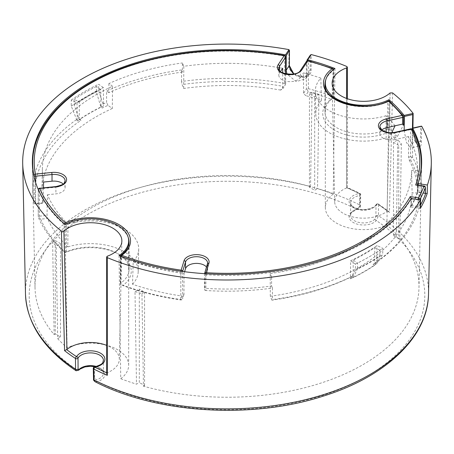 <?xml version="1.0" encoding="UTF-8"?>
<svg xmlns="http://www.w3.org/2000/svg" width="454" height="454" viewBox="0 0 454 454"><rect width="100%" height="100%" fill="white"/><g stroke="black" fill="none" stroke-linecap="round" stroke-linejoin="round"><path stroke-width="0.34" stroke-dasharray="2.27 1.7" d="M392.557 92.905L389.43 212.461L388.567 211.326L378.227 203.948A1.487 0.914 -56.7 0 0 377.41 203.977A1.487 1.158 -151.4 0 0 376.105 204.482A1.487 1.158 -151.4 0 0 375.991 204.936L375.918 216.019L375.038 218.981A13.001 7.508 180 0 1 360.408 222.693A13.001 7.508 180 0 1 350.59 215.417A13.001 7.508 180 0 1 357.423 208.812L359.449 206.513L359.681 195.515A1.487 0.851 1.4 0 0 360.72 194.749A1.487 0.851 1.4 0 0 360.221 194.074A201.758 116.485 0 0 0 346.686 187.78L346.731 66.449M346.652 98.473L346.674 187.916L346.981 187.746A200.276 115.628 180 0 1 359.239 193.483A1.487 0.363 79.7 0 1 359.681 195.515A13.001 7.508 180 0 0 350.59 202.677A13.001 7.508 180 0 0 361.617 210.094A13.001 7.508 180 0 0 375.991 204.936A1.487 0.834 0.4 0 1 377.104 204.374A1.487 0.834 0.4 0 1 378.528 204.646L378.443 215.746L376.343 220.599A14.488 8.365 180 0 1 353.348 222.545A14.488 8.365 180 0 1 356.713 209.266C358.643 208.295 359.727 206.893 359.96 205.077L360.221 194.074A1.487 0.8 -63.1 0 0 359.909 193.376A1.487 0.8 -63.1 0 0 359.239 193.483A14.488 8.365 180 0 0 353.348 207.376A14.488 8.365 180 0 0 377.41 203.977A200.276 115.628 180 0 1 387.358 211.053L387.058 211.229L390.105 92.945M106.707 373.676L107.326 372.734A28.931 16.702 0 0 0 119.334 359.392A28.931 16.702 0 0 0 106.701 345.386M346.674 187.916A28.931 16.702 0 0 0 334.666 201.667A28.931 16.702 0 0 0 354.875 217.387A28.931 16.702 0 0 0 387.058 211.229M107.343 256.198L107.326 372.734M307.04 60.853L306.932 74.933L305.797 78.809L296.246 81.578L286.962 74.115M334.961 68.514L333.259 194.068A191.997 110.85 0 0 0 317.516 188.637L314.684 190.271L314.684 96.85L318.992 94.364L317.516 188.637M318.992 94.364A193.994 112.002 0 0 0 312.046 92.304L310.553 186.588A191.997 110.85 0 0 0 35.02 287.757A191.997 110.85 0 0 0 54.134 334.632L52.641 242.073A193.994 112.002 0 0 0 56.205 246.079L60.513 243.594L55.257 240.563L52.641 242.073M119.039 255.545L120.741 378.715A38.261 22.093 0 0 0 128.669 365.254A38.261 22.093 0 0 0 107.314 345.437A38.261 22.093 0 0 0 67.09 347.736A191.997 110.85 0 0 1 57.681 338.65L56.205 246.079M67.09 347.736L65.024 224.361M77.299 121.116L76.998 102.774L71.267 100.045L71.267 106.111L77.299 121.116A194.006 112.007 0 0 1 103.597 105.93L103.347 87.56A194.397 112.234 0 0 0 76.998 102.774M103.347 87.56L98.626 84.251L98.626 90.318L103.597 105.93M71.267 100.045A201.826 116.525 180 0 1 98.626 84.251M71.267 106.111A201.826 116.525 180 0 1 98.626 90.318M288.977 49.628L288.84 64.979C288.313 71.516 297.535 78.36 303.857 77.345C309.004 76.221 311.427 73.741 311.115 69.916L311.211 54.559M293.817 73.968L303.857 77.049L308.987 74.019L310.116 70.137L310.23 55.411L307.046 60.206M96.396 366.474A13.001 7.508 180 0 1 103.41 373.137A13.001 7.508 180 0 1 96.577 379.743L94.551 378.466L94.319 367.558A1.487 0.863 -1.4 0 0 93.28 368.393M94.494 366.917A1.487 0.363 -100.3 0 0 94.319 367.558A13.001 7.508 180 0 0 103.41 360.397L103.41 373.137L102.411 370.577L100.867 369.13L95.227 366.77M413.151 113.409L412.839 128.641C413.39 136.733 415.279 142.596 418.509 146.233C420.495 147.221 421.46 145.643 421.391 141.506L421.687 126.246L412.408 128.437M412.448 128.181L414.882 141.035L418.889 146.086L420.415 141.222L420.71 126.598M404.145 130.275L406.426 142.511L410.581 147.925L412.119 143.061L412.391 129.458M418.009 185.073L417.862 192.059A194.477 112.28 0 0 1 410.944 206.973L411.12 198.506M120.741 378.715A191.997 110.85 0 0 0 136.484 384.146L139.316 382.512L139.316 289.09L135.008 291.576L136.484 384.146M135.008 291.576A193.994 112.002 0 0 0 141.954 293.636L143.447 386.195A191.997 110.85 0 0 0 418.98 287.757A191.997 110.85 0 0 0 399.866 238.151L401.359 143.867A193.994 112.002 0 0 0 397.795 139.86L393.487 142.346L398.743 145.376L401.359 143.867M333.259 194.068A38.261 22.093 0 0 0 325.331 207.529A38.261 22.093 0 0 0 346.686 227.346A38.261 22.093 0 0 0 386.91 225.042A191.997 110.85 0 0 1 396.319 234.133L397.795 139.86M386.91 225.042L388.953 101.072M350.653 260.766L355.374 264.075L355.374 270.141L350.403 278.79L350.653 260.766A194.397 112.234 0 0 0 377.002 245.552L382.733 248.281L382.733 254.348L376.701 263.604L377.002 245.552M350.403 278.79A194.006 112.007 0 0 0 376.701 263.604M355.374 270.141A201.826 116.525 0 0 0 382.733 254.348M355.374 264.075A201.826 116.525 0 0 0 382.733 248.281M425.404 193.222L417.862 192.059M410.944 206.973L420.296 208.42M143.447 386.195L144.571 385.542L139.316 382.512M57.681 338.65L60.513 337.016L55.257 333.979L55.257 240.563M54.134 334.632L55.257 333.979M310.553 186.588L309.429 187.235L314.684 190.271M396.319 234.133L393.487 235.768L398.743 238.798L398.743 145.376M399.866 238.151L398.743 238.798M141.954 293.636L144.571 292.126L139.316 289.09M144.571 385.542L144.571 292.126M312.046 92.304L309.429 93.813L314.684 96.85M393.487 235.768L393.487 142.346M309.429 187.235L309.429 93.813M60.513 337.016L60.513 243.594M388.567 211.326L387.358 211.053M346.981 187.746L346.686 187.78L346.981 187.746M359.449 206.513A1.487 0.851 1.3 0 0 360.465 205.747L360.72 194.732A1.487 1.487 0 0 0 359.909 193.376L347.287 187.468L347.321 98.717M76.09 370.765L77.657 370.379A197.813 114.204 180 0 1 87.128 214.736A197.813 114.204 180 0 1 356.713 209.266A1.487 0.579 72.7 0 0 357.156 209.47C351.844 211.95 349.659 213.93 350.59 215.417L350.59 202.677C351.385 204.345 349.625 205.861 358.155 208.902C364.823 211.303 375.662 207.37 376.105 204.482A1.487 1.487 0 0 1 378.227 203.948A1.487 0.914 -56.7 0 1 378.528 204.646A201.758 116.485 0 0 1 389.43 212.461M78.741 370.18A1.487 1.067 43.1 0 1 77.657 370.379A14.488 8.365 180 0 1 100.652 368.438A14.488 8.365 180 0 1 97.287 381.712L95.102 381.74M416.676 184.869L417.391 185.59A194.284 112.166 0 0 0 417.589 185.011M425.404 187.491A1.487 0.857 0 0 0 424.303 186.662A1.487 0.312 98.8 0 0 424.144 186.021M417.391 192.263L417.391 185.59L424.303 186.662L424.303 193.336L417.391 192.263A194.284 112.166 0 0 1 411.233 205.526L411.205 198.523M181.969 299.759L180.8 299.492A194.284 112.166 180 0 1 120.991 284.544L120.991 257.248A194.284 112.166 0 0 0 180.8 272.196A1.487 0.857 0 0 0 182.616 271.509L182.633 271.458A1.487 1.197 17 0 1 182.616 271.509L182.616 298.811L181.969 299.759L180.561 299.952A192.053 110.884 180 0 1 122.886 285.538A40.866 23.591 0 0 0 119.3 254.541A40.866 23.591 0 0 0 65.614 252.469A192.053 110.884 180 0 1 40.644 219.174L47.505 218.476L47.012 215.4L47.449 194.732A184.625 106.594 0 0 0 67.986 224.083L67.811 246.897A185.107 106.872 0 0 1 47.505 218.476M353.178 275.839L351.731 276.679A192.053 110.884 180 0 1 271.935 300.168L272.457 299.6A194.284 112.166 0 0 0 353.178 275.839L353.178 260.063A194.284 112.166 0 0 0 374.737 247.617L374.737 263.388A194.284 112.166 180 0 0 421.284 190.544L421.284 168.973M409.264 160.239A190.567 110.027 180 0 1 417.566 192.365A190.567 110.027 180 0 1 417.566 192.939L417.566 170.494A190.567 110.027 180 0 0 417.566 169.915A190.567 110.027 180 0 0 408.6 136.563L408.6 157.186L409.264 160.239L410.654 159.933L411.778 157.158L412.55 157.294A194.284 112.166 180 0 1 421.284 190.544M205.906 273.751L205.872 290.52A194.284 112.166 0 0 0 272.457 288.074L272.457 299.6M388.386 132.256L388.794 129.362L389.816 129.339A194.284 112.166 180 0 1 397.352 136.609L394.6 138.22L388.045 139.673A185.107 106.872 0 0 0 386.189 137.829A47.812 27.603 0 0 1 315.785 113.84L315.303 91.402A48.294 27.881 180 0 1 320.819 78.111A184.625 106.594 0 0 0 303.448 72.89L303.607 93.28L305.65 95.618L308.147 91.861A192.053 110.884 180 0 1 331.114 99.188A40.866 23.591 0 0 0 334.7 130.185A40.866 23.591 0 0 0 388.386 132.256A192.053 110.884 180 0 1 394.6 138.22M403.243 115.708A1.487 1.101 -38.6 0 1 403.43 116.275L403.43 125.122L397.352 136.609M38.318 189.664A1.487 1.18 157 0 0 38.289 189.92A1.487 0.857 180 0 1 38.244 189.715A1.487 0.857 180 0 1 39.475 188.87L39.475 216.166L38.289 217.216A194.284 112.166 180 0 0 64.184 251.743L65.206 252.526L66.352 251.947A38.635 22.303 0 0 1 117.728 253.633A38.635 22.303 0 0 1 129.044 269.404A38.635 22.303 0 0 1 120.639 283.29L120.333 284.357L122.886 285.538M120.639 283.29L120.639 255.994A1.487 0.857 0 0 0 120.316 256.527L120.316 284.096L120.991 284.544M65.206 252.526L65.614 252.469M64.184 251.743L64.184 224.446A194.284 112.166 0 0 1 38.289 189.92L38.289 217.216L38.488 216.927L40.644 219.174M39.475 216.166L47.012 215.4M320.819 78.111L321.455 100.453A185.107 106.872 0 0 0 305.65 95.618M280.68 90.085A185.107 106.872 0 0 0 183.688 88.462L182.065 84.558A192.053 110.884 180 0 1 283.177 86.328L280.68 90.085L282.797 88.666L282.672 72.873M183.688 88.462L183.802 66.284A184.625 106.594 0 0 1 282.638 68.282M43.453 187.843L43.141 202.728L42.863 203.267L36.002 203.965A192.053 110.884 180 0 1 80.96 120.35L79.263 119.516A194.284 112.166 0 0 1 100.822 107.07L102.269 108.046A192.053 110.884 180 0 1 107.984 105.339L112.291 108.489L112.586 86.26A184.625 106.594 0 0 0 42.387 168.604A184.625 106.594 0 0 0 43.578 182.054M112.291 108.489A185.107 106.872 0 0 0 41.91 191.043A185.107 106.872 0 0 0 42.863 203.267M67.986 224.083A48.294 27.881 180 0 1 138.697 249.121A48.294 27.881 180 0 1 133.181 261.72L132.545 284.272A185.107 106.872 0 0 0 181.77 295.991L180.561 299.952M132.545 284.272A47.812 27.603 0 0 0 138.215 271.566A47.812 27.603 0 0 0 67.811 246.897M351.731 276.679L353.178 277.655A194.284 112.166 0 0 0 374.737 265.21L379.907 255.721A201.082 116.093 180 0 1 357.593 268.598L357.593 263.048L353.178 260.063M410.654 159.933A192.053 110.884 180 0 1 373.04 264.376L374.737 265.21M417.566 192.939L412.101 192.922L411.625 170.477A184.625 106.594 0 0 1 270.198 273.552L271.588 276.889A190.567 110.027 180 0 1 204.941 279.204L204.941 288.301A190.567 110.027 180 0 0 271.588 285.986L271.588 276.889M271.935 300.168L270.312 296.263A185.107 106.872 0 0 0 412.101 192.922M321.455 100.453A47.812 27.603 0 0 0 315.785 113.84M133.181 261.72A184.625 106.594 0 0 0 184.023 273.58L183.949 294.459L181.77 295.991M183.949 294.459L182.616 298.811M270.312 296.263L270.198 273.552M391.723 132.687L388.045 139.673M395.054 125.781A184.625 106.594 0 0 0 386.014 115.753L386.11 127.79M386.144 132.08L386.189 137.829M271.588 285.986L272.457 288.074M353.178 277.655L357.593 268.598M379.907 255.721L379.907 250.165A201.082 116.093 180 0 1 357.593 263.048M373.04 264.376L374.737 263.388M379.907 250.165L374.737 247.617M412.55 157.294L412.55 129.992A1.487 0.857 0 0 0 410.598 129.447L395.031 132.897L395.031 139.571L408.6 136.563M411.778 157.158L410.598 156.743L410.598 129.447A1.487 0.437 -102.5 0 1 410.813 128.794M408.6 157.186L410.598 156.743M389.816 129.339L389.816 102.042A1.487 1.016 131.6 0 0 389.555 101.401M403.43 116.275A194.284 112.166 0 0 0 389.816 102.042A1.487 0.857 0 0 0 387.648 101.838A1.487 0.755 65.3 0 1 387.949 101.163M325.762 79.853A38.635 22.303 180 0 1 333.361 70.495A1.487 0.948 -126 0 0 333.179 69.768M388.794 129.362L387.648 129.135A38.635 22.303 0 0 1 346.811 131.773A38.635 22.303 0 0 1 324.956 111.684A38.635 22.303 0 0 1 333.361 97.797L333.667 97.531L333.361 97.797L333.361 70.495A1.487 0.857 0 0 0 333.684 69.961A1.487 0.857 0 0 0 333.009 69.246A1.487 0.664 110.6 0 0 332.72 68.571M66.352 251.947L66.352 224.651A1.487 0.857 0 0 1 64.184 224.446A1.487 1.016 -48.4 0 1 64.355 223.777M284.414 55.473A1.487 0.358 -79.8 0 1 284.596 56.12A1.487 0.857 180 0 1 285.64 56.937M285.538 73.843L285.538 84.54L284.596 83.417A194.284 112.166 180 0 0 181.543 81.487L182.065 84.558M282.797 88.666L285.538 84.54L283.177 86.328M181.543 81.487L181.543 69.961L182.412 72.044L182.412 62.947L183.802 66.284M308.147 91.861L307.176 89.052L308.357 88.683A194.284 112.166 180 0 1 333.009 96.543L333.009 69.246A194.284 112.166 0 0 0 308.357 61.386A1.487 0.857 0 0 0 306.348 61.858L300.372 70.841L300.372 77.515L303.448 72.89M181.543 69.961A194.284 112.166 0 0 0 106.599 90.982L106.599 102.508A194.284 112.166 180 0 0 100.822 105.249L100.822 89.478A194.284 112.166 0 0 0 79.263 101.923L74.093 99.375L74.093 104.749L79.263 119.516M36.002 203.965L34.453 203.721L33.868 202.745A194.284 112.166 180 0 1 32.716 190.544A194.284 112.166 180 0 1 79.263 117.694L79.263 101.923M331.114 99.188L333.667 97.531L333.009 96.543M307.176 89.052L306.348 89.154L306.348 61.858A1.487 1.135 -146.4 0 1 306.501 61.341M303.607 93.28L306.348 89.154M280.493 71.511L279.562 72.907A11.146 6.435 0 0 0 278.824 75.211A11.146 6.435 0 0 0 287.938 81.538A11.146 6.435 0 0 0 300.372 77.515M386.014 115.753A48.294 27.881 180 0 1 315.303 91.402M112.586 86.26L108.903 83.564A190.567 110.027 180 0 1 182.412 62.947M47.449 194.732L55.893 193.869A11.146 6.435 0 0 0 65.104 187.53A11.146 6.435 0 0 0 63.254 183.983M184.023 273.58L184.591 271.713M207.631 269.824L207.631 263.15A11.146 6.435 180 0 1 207.461 264.268L207.461 270.942A11.146 6.435 0 0 0 207.631 269.824A11.146 6.435 0 0 0 206.564 267.071M207.461 270.942L204.941 279.204M417.566 170.494L411.625 170.477M381.746 130.014A11.146 6.435 0 0 0 379.896 133.561A11.146 6.435 0 0 0 395.031 139.571M108.903 83.564L108.903 92.667A190.567 110.027 180 0 1 182.412 72.044M205.872 290.52A1.487 0.857 180 0 1 204.544 289.669A1.487 0.857 180 0 1 204.567 289.521L204.941 288.301M108.903 92.667L106.599 90.982M204.572 273.666A1.487 1.197 -163 0 0 204.567 273.745L204.567 289.521M418.157 199.595A1.487 0.312 98.8 0 0 418.145 199.919L411.233 198.852A194.284 112.166 0 0 1 205.872 274.749A1.487 0.857 180 0 1 204.544 273.893A1.487 0.857 180 0 1 204.567 273.745L207.461 264.268A1.487 1.197 -163 0 1 207.506 263.978M107.984 105.339L106.599 102.508M100.822 105.249L102.269 108.046M100.822 89.478L96.407 86.493L96.407 91.867L100.822 107.07M96.407 91.867A201.082 116.093 0 0 0 74.093 104.749M96.407 86.493A201.082 116.093 0 0 0 74.093 99.375M80.96 120.35L79.263 117.694M34.453 203.721L35.605 203.494L35.605 182.508M43.141 202.728L35.605 203.494M39.583 188.234L39.475 188.87L55.893 187.196L55.893 193.869M128.238 237.573A38.635 22.303 180 0 0 66.352 224.651A1.487 0.755 -114.7 0 0 66.176 223.799M129.044 269.404L129.044 242.107A38.635 22.303 180 0 1 120.639 255.994A1.487 0.948 54 0 1 120.929 255.324M419.944 199.874L419.944 206.031A1.487 0.857 180 0 1 418.145 206.593L418.145 199.919A1.487 0.857 0 0 0 419.4 199.788M424.303 193.336A1.487 0.857 180 0 1 425.37 193.983M419.944 206.031A202.83 117.104 0 0 0 420.359 205.282M411.233 205.526L418.145 206.593M375.038 218.981A1.487 1.067 -136.9 0 0 376.343 220.599A197.813 114.204 180 0 1 366.872 376.247A197.813 114.204 180 0 1 97.287 381.712A1.487 0.573 -107.3 0 1 96.577 379.743M357.423 208.812A1.487 0.579 72.7 0 1 357.156 209.47C359.477 208.369 360.584 207.126 360.465 205.736A1.487 0.851 1.3 0 0 359.96 205.077A201.525 116.349 180 0 0 142.749 186.815A201.525 116.349 180 0 0 25.486 293.948M107.019 372.904A200.276 115.628 180 0 1 106.707 372.774M288.84 64.979A0.743 0.42 -179.6 0 1 289.312 65.234M311.115 69.916A0.743 0.42 0.4 0 0 310.116 70.137L306.932 74.933M94.551 378.466A1.487 0.868 -1.3 0 0 93.535 379.3M375.918 216.019A1.487 0.834 -179.6 0 1 377.036 215.474A1.487 0.834 -179.6 0 1 378.443 215.746A201.525 116.349 180 0 1 428.514 293.948M412.839 128.641A0.743 0.426 -178.9 0 1 412.907 128.817A0.743 0.426 -178.9 0 1 412.907 128.834A0.743 0.426 -178.9 0 1 412.431 129.208M421.391 141.506A0.743 0.426 1.1 0 0 420.415 141.222L412.119 143.061M404.134 131.047L412.238 129.254M180.8 299.492L180.8 272.196A1.487 0.289 -82 0 1 180.885 271.214M418.038 183.66A194.284 112.166 0 0 0 418.406 182.485M421.284 163.247A194.284 112.166 0 0 0 412.55 129.992A1.487 1.158 151.7 0 0 412.442 129.543M120.316 256.527A1.487 0.857 0 0 0 120.991 257.248M395.247 132.245A1.487 0.437 -102.5 0 0 395.031 132.897A11.146 6.435 180 0 1 379.896 126.887L379.896 133.561M387.648 129.135L387.648 101.838A38.635 22.303 180 0 1 346.811 104.477A38.635 22.303 180 0 1 324.956 84.382L324.956 111.684M284.596 83.417L284.596 56.12A194.284 112.166 0 0 0 32.716 163.247M308.357 88.683L308.357 61.386A1.487 0.511 104.9 0 0 308.118 60.728M33.868 202.745L33.868 176.067M300.525 70.33A1.487 1.135 -146.4 0 0 300.372 70.841A11.146 6.435 180 0 1 287.938 74.865A11.146 6.435 180 0 1 278.824 68.537L278.824 75.211M279.562 70.54L279.562 72.907M65.104 187.53L65.104 180.862A11.146 6.435 180 0 1 55.893 187.196L56.001 186.566M119.334 359.392L121.865 241.114M35.02 287.757L32.359 163.417M294.039 73.923L299.402 76.612L303.408 77.004L306.399 76.227L308.987 74.019L305.797 78.809M412.924 128.022L412.907 128.822C412.612 131.302 414.179 140.802 417.856 145.382L418.889 146.086L410.581 147.925M418.98 287.757L421.641 163.417M128.669 365.254L128.669 245.069M325.331 207.529L325.331 87.35M334.666 201.667L332.135 83.394M117.728 253.633L119.3 254.541M38.261 189.522A1.487 1.487 0 0 0 38.244 189.715L38.244 217.046M42.387 168.604L41.91 191.043M417.566 169.915L417.566 192.365M333.684 97.536L333.684 69.961A1.487 1.487 0 0 0 333.594 69.456M285.64 73.866L285.64 84.308M32.716 190.544L32.716 168.973M204.561 273.666A1.487 1.487 0 0 0 204.544 273.893L204.544 289.669M138.215 271.566L138.697 249.121"/><path stroke-width="0.68" d="M106.701 345.386A28.931 16.702 0 0 0 66.942 349.415L64.57 350.658L61.443 231.154L63.895 231.114L66.942 349.415M106.656 256.919L107.269 257.617L107.314 375.333L106.707 373.676L106.656 256.919L107.343 256.198A31.457 18.16 0 0 0 121.865 241.114A31.457 18.16 0 0 0 99.415 223.493A31.457 18.16 0 0 0 63.895 231.114M286.962 74.115L286.122 70.319L286.236 55.592L285.532 54.849L288.977 49.628A204.317 117.961 0 0 0 22.7 163.485A204.317 117.961 0 0 0 61.443 231.154M107.269 257.617A204.317 117.961 0 0 0 420.466 199.953L411.12 198.506A194.658 112.382 0 0 1 119.039 255.545A38.261 22.093 0 0 0 128.669 240.892A38.261 22.093 0 0 0 106.105 220.746A38.261 22.093 0 0 0 65.024 224.361A194.658 112.382 0 0 1 32.359 163.417A194.658 112.382 0 0 1 285.532 54.849M325.331 87.35L325.331 83.173A38.261 22.093 0 0 1 334.961 68.514A194.658 112.382 0 0 0 307.727 59.769L307.046 60.206L307.04 60.853M325.331 83.173A38.261 22.093 0 0 0 347.895 103.313A38.261 22.093 0 0 0 388.976 99.698A194.658 112.382 0 0 1 404.128 115.424L413.151 113.409A204.317 117.961 0 0 0 392.557 92.905L390.105 92.945A31.457 18.16 0 0 1 354.96 100.635A31.457 18.16 0 0 1 332.135 83.394A31.457 18.16 0 0 1 346.657 67.867L347.344 67.141L346.731 66.449A204.317 117.961 0 0 0 311.211 54.559L307.727 59.769M428.514 293.948C428.133 336.63 385.894 376.741 323.174 396.155C251.681 419.479 156.375 413.503 95.102 381.74L94.04 379.941A201.525 116.349 180 0 0 308.987 398.794A201.525 116.349 180 0 0 428.514 293.948L431.3 163.485A204.317 117.961 0 0 1 427.39 185.039L418.038 183.592A194.658 112.382 0 0 0 421.641 163.417A194.658 112.382 0 0 0 412.646 128.238L412.391 129.458M431.3 163.485A204.317 117.961 0 0 0 421.687 126.246L412.408 128.437M286.236 55.592L289.47 50.434L289.357 65.382A0.743 0.42 -179.6 0 1 289.312 65.529L293.817 73.968M286.122 70.319L289.312 65.529L289.419 50.803L288.977 49.628M64.57 350.658A201.758 116.485 0 0 0 75.472 358.473A1.487 0.88 -0.4 0 0 76.896 358.745A1.487 0.88 -0.4 0 0 78.009 358.144A1.487 1.158 28.6 0 0 76.59 356.668A1.487 0.914 123.3 0 0 75.472 358.473L75.557 369.272L76.09 370.765C43.68 349.03 26.814 323.424 25.486 293.948L22.7 163.485M311.211 54.559L310.23 55.411L310.428 54.974L307.114 59.951M106.707 372.774A200.276 115.628 180 0 1 94.761 367.161A1.487 0.363 -100.3 0 0 94.494 366.917C104.908 363.79 102.445 362.02 103.41 360.397A13.001 7.508 180 0 0 92.383 352.979A13.001 7.508 180 0 0 78.009 358.144L78.082 368.96L78.962 369.573A13.001 7.508 180 0 1 96.396 366.474M66.642 349.597A200.276 115.628 180 0 0 76.59 356.668A14.488 8.365 180 0 1 100.652 353.269A14.488 8.365 180 0 1 94.761 367.161A1.487 0.8 116.9 0 0 93.779 369.04A201.758 116.485 0 0 0 107.314 375.333M95.102 381.74C93.762 380.605 93.24 379.799 93.535 379.317A1.487 0.868 -1.3 0 0 94.04 379.947L93.779 369.04A1.487 0.863 -1.4 0 1 93.28 368.41A1.487 1.487 0 0 1 94.494 366.917M427.39 185.039L427.214 193.506L425.404 193.222M420.466 199.953L420.296 208.42A204.135 117.858 0 0 0 427.214 193.506M404.128 115.424L404.423 116.423L412.72 114.584L413.151 113.409L412.924 128.022M421.335 126.161L421.687 126.246M404.423 116.423L404.145 130.275M418.038 183.592L418.009 185.073M388.953 101.072L388.976 99.698M346.657 67.867L346.652 98.473M411.233 198.852L410.263 196.599L418.531 197.876A201.343 116.247 0 0 0 423.917 186.276L415.648 184.999L424.144 186.021A1.487 0.312 98.8 0 0 423.917 186.276A1.487 1.186 20.3 0 1 425.37 187.667A1.487 0.857 0 0 0 425.404 187.491A1.487 1.487 0 0 0 424.144 186.021M282.672 72.873L282.638 68.282L280.493 71.511M63.254 183.983A11.146 6.435 0 0 0 52.023 181.197L43.578 182.054L43.453 187.843M403.572 124.612L403.43 125.122L402.613 124.107L395.054 125.781L391.723 132.687M386.11 127.79L386.144 132.08M415.648 184.999A192.797 111.309 0 0 0 411.131 129.032A1.487 0.437 -102.5 0 0 410.813 128.794L395.247 132.245C390.656 133.317 386.252 132.642 382.041 130.236L379.896 126.887A11.146 6.435 180 0 1 387.046 120.883L402.613 117.433L402.613 124.107M418.406 182.485A194.284 112.166 0 0 0 421.284 163.247C421.261 151.732 418.316 140.496 412.442 129.543L412.442 129.543A1.487 1.158 151.7 0 0 411.131 129.032L395.565 132.483A12.633 7.292 180 0 1 379.249 128.289A12.633 7.292 180 0 1 386.513 118.869L402.079 115.418A1.487 0.437 77.5 0 1 402.613 117.433A1.487 0.857 180 0 0 403.566 116.633A1.487 1.487 0 0 0 403.243 115.708L403.243 115.708A1.487 1.101 -38.6 0 0 402.079 115.418A192.797 111.309 0 0 0 388.573 101.299A40.122 23.165 180 0 1 335.222 99.551A40.122 23.165 180 0 1 332.197 68.747A192.797 111.309 0 0 0 307.738 60.95A1.487 1.135 -146.4 0 0 306.501 61.341L300.525 70.33C297.336 77.299 276.208 73.44 278.824 68.537A11.146 6.435 180 0 1 279.562 66.233L285.538 57.244L285.538 73.843M403.43 116.275A1.487 0.857 180 0 1 403.566 116.633L403.566 124.515M403.243 115.708L389.555 101.401A1.487 1.016 131.6 0 0 388.573 101.299A1.487 0.755 65.3 0 0 387.949 101.163C364.199 113.5 322.533 100.782 324.956 84.382A38.635 22.303 180 0 1 325.762 79.853M120.991 257.248A1.487 0.664 -69.4 0 1 121.803 255.313A192.797 111.309 0 0 0 181.152 270.147A1.487 1.197 17 0 1 182.616 271.452L185.516 262.032A11.146 6.435 180 0 1 197.462 256.737A11.146 6.435 180 0 1 207.631 263.15L204.612 273.461A1.487 1.197 -163 0 0 204.572 273.666M333.179 69.768A1.487 0.948 -126 0 0 332.197 68.747A1.487 0.664 110.6 0 1 332.72 68.571L308.118 60.728A1.487 0.511 104.9 0 0 307.738 60.95L301.762 69.939A12.633 7.292 180 0 1 285.441 74.133A12.633 7.292 180 0 1 278.177 64.712L284.153 55.723A1.487 1.135 33.6 0 1 285.538 57.244A1.487 0.857 180 0 0 285.64 56.937A1.487 1.487 0 0 0 284.414 55.473A1.487 0.358 -79.8 0 0 284.153 55.723A192.797 111.309 0 0 0 35.344 174.137L35.605 176.197L52.023 174.523L52.023 181.197M64.355 223.777A1.487 1.016 -48.4 0 1 65.427 222.766A40.122 23.165 180 0 1 118.778 224.514A40.122 23.165 180 0 1 121.803 255.313A1.487 0.948 54 0 0 120.929 255.324A1.487 1.487 0 0 0 120.316 256.527M395.054 125.781L387.046 127.557A11.146 6.435 0 0 0 381.746 130.014M184.591 271.713L185.516 268.706A11.146 6.435 0 0 1 195.004 263.445A11.146 6.435 0 0 1 206.564 267.071M180.885 271.214A1.487 0.289 -82 0 1 181.152 270.147L184.052 260.67A12.633 7.292 180 0 1 198.682 254.756A12.633 7.292 180 0 1 208.925 263.201L206.031 272.684A1.487 1.197 -163 0 0 204.612 273.461A1.487 1.487 0 0 0 204.561 273.666M32.716 168.973L32.716 163.247A194.284 112.166 0 0 0 33.868 175.443A1.487 0.857 0 0 0 35.605 176.197L35.605 182.508M33.868 176.067L33.868 175.443A1.487 1.209 -10.7 0 1 35.344 174.137L51.767 172.463A12.633 7.292 180 0 1 66.397 178.382A12.633 7.292 180 0 1 56.154 186.827L39.583 188.234A1.487 1.487 0 0 0 38.261 189.522M66.176 223.799A1.487 0.755 -114.7 0 0 65.427 222.766A192.797 111.309 0 0 1 39.731 188.501A1.487 1.18 157 0 0 38.318 189.664M419.4 199.788A1.487 0.857 0 0 0 419.944 199.357A1.487 1.152 -150.7 0 0 418.531 197.876A1.487 0.312 98.8 0 0 418.157 199.595M425.37 193.983A1.487 0.857 180 0 1 425.404 194.164A1.487 0.857 180 0 1 425.37 194.34A202.83 117.104 0 0 1 420.359 205.282M289.312 65.234A0.743 0.42 -179.6 0 1 289.357 65.37L290.015 68.719L291.877 71.817L294.039 73.923M78.082 368.96A1.487 0.88 179.5 0 1 76.964 369.55A1.487 0.88 179.5 0 1 75.557 369.272A201.525 116.349 180 0 1 25.486 293.948M412.72 114.584L412.448 128.181M78.962 369.573A1.487 1.067 43.1 0 1 78.741 370.18L79.87 369.187L84.875 366.94L90.528 366.259L95.227 366.77M205.906 273.751L206.031 272.684A192.797 111.309 0 0 0 410.263 196.599M417.589 185.011A194.284 112.166 0 0 0 418.038 183.66M395.565 132.483A1.487 0.437 -102.5 0 0 395.247 132.245M386.513 118.869A1.487 0.437 77.5 0 1 387.046 120.883L387.046 127.557M301.762 69.939A1.487 1.135 -146.4 0 0 300.525 70.33M278.177 64.712A1.487 1.135 33.6 0 1 279.562 66.233L279.562 70.54M184.052 260.67A1.487 1.197 17 0 1 185.516 262.032L185.516 268.706M208.925 263.201A1.487 1.197 -163 0 0 207.506 263.978M51.767 172.463L52.023 174.523A11.146 6.435 180 0 1 65.104 180.862L64.241 183.024C64.4 183.983 61.653 185.164 56.001 186.566L39.583 188.234M128.238 237.573A38.635 22.303 180 0 1 129.044 242.107C129.118 244.536 128.471 249.479 120.929 255.324M419.944 199.874L419.944 199.357A202.83 117.104 0 0 0 425.37 187.667L425.37 194.34M93.535 379.311L93.28 368.41M421.38 126.15L412.499 128.119M128.669 245.069L128.669 240.892M347.321 98.717L347.344 67.186M76.09 370.765L78.741 370.18M421.284 168.973L421.284 163.247M389.555 101.401A1.487 1.487 0 0 0 387.949 101.163M333.594 69.456A1.487 1.487 0 0 0 332.72 68.571M32.716 163.247C32.064 121.922 73.735 82.134 136.359 63.447C183.893 49.435 233.243 46.779 284.414 55.473M285.64 56.937L285.64 73.866M308.118 60.728A1.487 1.487 0 0 0 306.501 61.341M425.404 187.491L425.404 194.164M412.442 129.543A1.487 1.487 0 0 0 410.813 128.794"/></g></svg>
